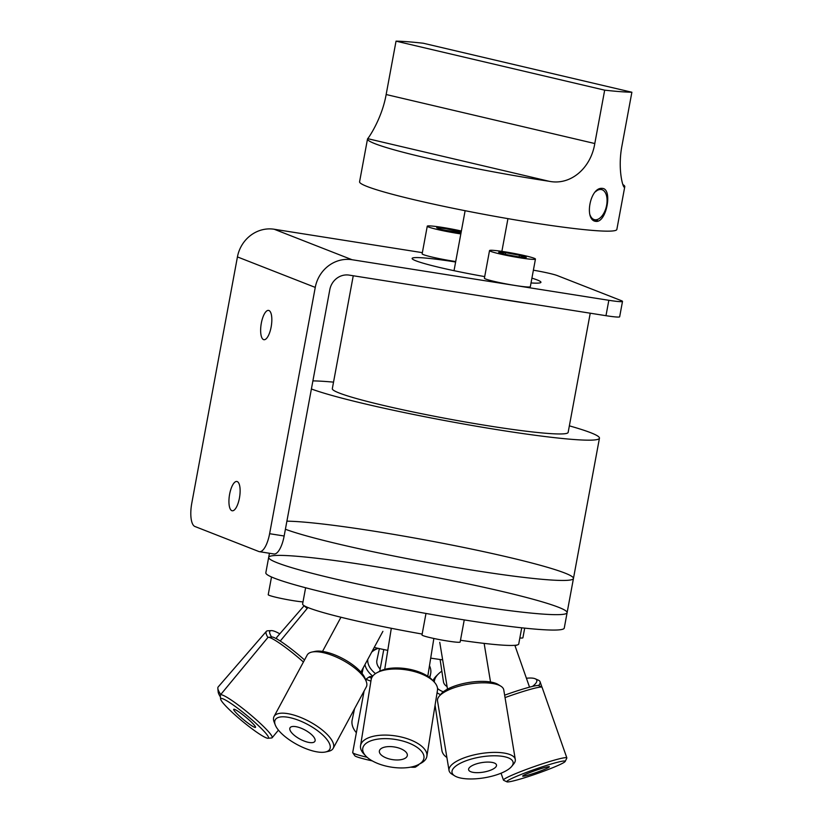 <?xml version="1.0" encoding="UTF-8"?>
<svg xmlns="http://www.w3.org/2000/svg" width="823" height="823" viewBox="0 0 823 823"><rect width="100%" height="100%" fill="white"/><g stroke="black" fill="none" stroke-linecap="round" stroke-linejoin="round"><path stroke-width="1.23" d="M285.406 529.261A151.761 10.853 10.5 0 0 451.117 566.625A151.761 10.853 10.5 0 0 573.456 578.466A151.761 10.853 -169.5 0 1 451.117 566.625A151.761 10.853 -169.5 0 1 285.406 529.261M311.403 388.981A151.761 10.853 10.5 0 0 477.114 426.345A151.761 10.853 10.5 0 0 599.453 438.186A151.761 10.853 10.5 0 0 569.362 425.851M333.531 382.139A151.761 10.853 10.5 0 0 312.905 380.895M265.829 572.767A151.761 10.853 10.5 0 0 413.064 611.098A151.761 10.853 10.5 0 0 564.259 628.083L567.109 612.682A151.761 10.853 -169.5 0 1 415.913 595.698A151.761 10.853 -169.5 0 1 268.679 557.377A151.761 10.853 -169.5 0 1 382.705 567.819A151.761 10.853 -169.5 0 1 567.109 612.682A151.761 10.853 -169.5 0 1 415.913 595.698A151.761 10.853 -169.5 0 1 268.679 557.377L265.829 572.767M442.661 659.851A65.408 4.681 -169.5 0 1 430.696 658.122M387.777 650.386A65.408 4.681 -169.5 0 1 374.208 647.454M521.731 627.805L518.727 644.018A109.891 7.86 -169.5 0 1 517.708 644.821A109.891 7.86 -169.5 0 1 460.479 640.263M422.168 634.06A109.891 7.86 -169.5 0 1 303.276 605.08A109.891 7.86 -169.5 0 1 302.617 603.969L305.621 587.756M286.898 521.175A151.761 10.853 -169.5 0 1 454.996 545.69A151.761 10.853 -169.5 0 1 573.456 578.466L599.453 438.186M464.244 619.914L460.15 642.033A19.402 1.389 -169.5 0 1 440.819 639.862A19.402 1.389 -169.5 0 1 421.993 634.965L425.985 613.444M302.998 601.922A19.402 1.389 -169.5 0 1 274.985 597.035A19.402 1.389 -169.5 0 1 268.226 594.69L271.508 576.985M524.704 628.124L522.903 637.794A19.402 1.389 -169.5 0 1 519.848 637.979M304.16 605.707L276.919 637.146A21.799 4.352 40.9 0 0 276.888 638.998M271.611 637.043A30.976 6.173 -139.1 0 1 271.302 630.613A30.976 6.173 -139.1 0 1 279.789 633.833M271.302 630.613L267.773 630.799A33.578 6.697 40.9 0 0 266.343 631.364A33.578 6.697 40.9 0 0 267.928 637.475M220.749 694.509A33.578 6.697 -139.1 0 1 217.838 688.409A33.578 6.697 -139.1 0 1 218.198 686.917L266.343 631.364M217.838 688.409L218.167 691.937A30.976 6.173 40.9 0 0 220.42 696.916M379.382 648.606L376.913 660.241A21.799 12.53 12 0 0 380.144 669.089M375.483 673.615A30.976 17.797 -168 0 1 367.778 659.388M371.677 652.145A30.976 17.797 -168 0 1 378.199 648.339M378.148 648.329L377.222 648.637A33.578 19.299 12 0 0 372.449 650.715M364.949 664.634A33.578 19.299 12 0 0 372.726 676.125M429.287 677.298A33.578 19.299 12 0 0 430.635 673.852A33.578 19.299 12 0 0 429.483 665.684M356.369 732.707A33.578 19.299 -168 0 1 352.172 719.94L354.559 708.706M440.099 659.501L443.463 681.794A21.799 10.668 -8.6 0 0 447.084 686.588M443.299 691.814A30.976 15.153 171.4 0 1 437.538 688.481M434.318 682.113A30.976 15.153 171.4 0 1 438.402 673.955A30.976 15.153 171.4 0 1 441.858 671.146M438.402 673.955L436.499 675.827A33.578 16.429 -8.6 0 0 432.96 680.672M437.075 692.75A33.578 16.429 -8.6 0 0 440.521 694.653M446.879 757.489A33.578 16.429 171.4 0 1 441.91 750.494L435.079 705.177M526.411 678.245A30.976 7.448 160.7 0 1 534.703 678.574A30.976 7.448 160.7 0 1 535.238 678.78A30.976 7.448 160.7 0 1 532.481 686.403M504.643 695.178A30.976 2.376 160.7 0 1 538.602 685.569A33.578 8.076 -19.3 0 0 540.063 681.732A33.578 8.076 -19.3 0 0 538.417 680.189L535.238 678.78M505.044 697.585A33.578 2.582 -19.3 0 1 541.915 687.143A33.578 2.582 -19.3 0 1 542.079 687.298L566.841 757.88A33.578 2.582 160.7 0 0 534.302 766.563A33.578 2.582 160.7 0 0 503.47 780.111A33.578 2.582 160.7 0 0 503.625 780.276L506.937 781.85A30.976 2.376 -19.3 0 1 535.228 769.207A30.976 2.376 -19.3 0 1 565.216 761.398A30.976 2.376 -19.3 0 1 539.507 772.735A30.976 2.376 -19.3 0 1 506.937 781.85M565.216 761.398L566.81 758.096A33.578 2.582 160.7 0 0 566.841 757.88M537.614 772.036A14.145 1.09 -19.3 0 1 522.667 776.13A14.145 1.09 -19.3 0 1 535.66 770.421A14.145 1.09 -19.3 0 1 549.363 766.758A14.145 1.09 -19.3 0 1 537.614 772.036M500.837 686.176L498.09 684.469A30.976 10.576 170.6 0 0 464.542 683.285A30.976 10.576 170.6 0 0 441.149 693.892L439.091 696.392A33.578 11.46 -9.4 0 1 464.46 684.89A33.578 11.46 -9.4 0 1 500.837 686.176A33.578 11.46 -9.4 0 1 503.769 689.911L515.291 759.475A33.578 11.46 170.6 0 0 475.972 754.465A33.578 11.46 170.6 0 0 449.029 770.441A33.578 11.46 170.6 0 0 451.971 774.176L454.718 775.873A30.976 10.576 -9.4 0 1 476.856 757.695A30.976 10.576 -9.4 0 1 511.659 766.45A30.976 10.576 -9.4 0 1 484.284 777.807A30.976 10.576 -9.4 0 1 454.718 775.873M449.029 770.441L437.507 700.877A33.578 11.46 -9.4 0 1 439.091 696.392M511.659 766.45L513.706 763.95A33.578 11.46 170.6 0 0 515.291 759.475M479.953 762.952A14.145 4.825 -9.4 0 1 496.475 764.896A14.145 4.825 -9.4 0 1 483.348 772.139A14.145 4.825 -9.4 0 1 468.585 769.515A14.145 4.825 -9.4 0 1 479.953 762.952M434.122 681.907L432.178 679.839A30.976 14.001 -170.9 0 0 379.444 671.383L376.944 672.73A33.578 15.174 9.1 0 1 434.122 681.907A33.578 15.174 9.1 0 1 437.476 690.23L426.87 756.306A33.578 15.174 -170.9 0 0 396.12 735.999A33.578 15.174 -170.9 0 0 360.556 745.669A33.578 15.174 -170.9 0 0 363.91 753.991L365.854 756.059A30.976 14.001 9.1 0 1 375.329 739.558A30.976 14.001 9.1 0 1 414.761 745.885A30.976 14.001 9.1 0 1 418.588 764.516A30.976 14.001 9.1 0 1 379.876 764.279A30.976 14.001 9.1 0 1 365.854 756.059M360.556 745.669L371.163 679.592A33.578 15.174 9.1 0 1 376.944 672.73M418.588 764.516L421.088 763.168A33.578 15.174 -170.9 0 0 426.87 756.306M387.191 758.302A14.145 6.399 9.1 0 1 379.444 750.73A14.145 6.399 9.1 0 1 394.361 746.975A14.145 6.399 9.1 0 1 407.354 755.205A14.145 6.399 9.1 0 1 387.191 758.302M366.214 681.372L365.073 678.43A30.976 11.357 -151.7 0 0 343.284 658.853A30.976 11.357 -151.7 0 0 314.972 651.405L311.886 652.063A33.578 12.314 28.3 0 1 342.594 660.149A33.578 12.314 28.3 0 1 366.214 681.372A33.578 12.314 28.3 0 1 366.307 686.927L333.171 748.364A33.578 12.314 -151.7 0 0 309.458 721.586A33.578 12.314 -151.7 0 0 274.059 716.483A33.578 12.314 -151.7 0 0 274.141 722.038L275.283 724.981A30.976 11.357 28.3 0 1 307.853 724.559A30.976 11.357 28.3 0 1 325.394 752.006A30.976 11.357 28.3 0 1 282.484 734.383A30.976 11.357 28.3 0 1 275.283 724.981M274.059 716.483L307.185 655.046A33.578 12.314 28.3 0 1 311.886 652.063M325.394 752.006L328.48 751.337A33.578 12.314 -151.7 0 0 333.171 748.364M293.338 734.476A14.145 5.185 28.3 0 1 290.118 727.666A14.145 5.185 28.3 0 1 304.921 729.991A14.145 5.185 28.3 0 1 315.003 741.091A14.145 5.185 28.3 0 1 306.29 741.79A14.145 5.185 28.3 0 1 293.338 734.476M304.531 659.974A30.976 3.652 -140.4 0 0 271.96 637.012L268.339 637.321A33.578 3.95 39.6 0 1 303.43 662.021M268.041 738.272A30.976 3.652 39.6 0 1 246.53 724.59A30.976 3.652 39.6 0 1 222.313 702.06A30.976 3.652 39.6 0 1 220.636 699.087A30.976 3.652 39.6 0 1 246.941 715.537A30.976 3.652 39.6 0 1 268.041 738.272L271.662 737.964A33.578 3.95 -140.4 0 0 272.146 737.747A33.578 3.95 -140.4 0 0 248.783 713.304A33.578 3.95 -140.4 0 0 220.389 694.951L267.856 637.537A33.578 3.95 39.6 0 1 268.339 637.321M220.389 694.951A33.578 3.95 -140.4 0 0 220.266 695.466L220.636 699.087M234.421 710.907A14.145 1.667 39.6 0 1 233.722 709.313A14.145 1.667 39.6 0 1 245.676 717.059A14.145 1.667 39.6 0 1 255.531 727.347A14.145 1.667 39.6 0 1 246.2 721.761A14.145 1.667 39.6 0 1 234.421 710.907M273.966 553.982A20.945 7.284 -81 0 0 284.151 535.999L329.807 289.665A17.448 16.306 111.4 0 1 349.137 275.108L605.985 315.693A20.945 1.502 10.5 0 0 619.657 316.793L622.507 301.393A20.945 1.502 -169.5 0 1 608.835 300.292L352.018 259.718L274.182 229.247A33.167 31.007 111.4 0 0 237.436 256.92L191.78 503.234A20.945 7.284 99 0 0 194.897 526.483L258.885 551.533A20.945 7.284 99 0 0 259.42 551.677L273.966 553.982M237.436 256.92L315.26 287.402L269.615 533.705A20.945 7.284 99 0 1 259.42 551.677M263.535 339.601A14.835 5.154 99 0 1 261.23 323.686A14.835 5.154 99 0 1 268.555 310.405A14.835 5.154 99 0 1 268.936 310.508A14.835 5.154 99 0 1 271.24 326.422A14.835 5.154 99 0 1 263.926 339.704A14.835 5.154 99 0 1 263.535 339.601M237.23 481.578A14.835 5.154 99 0 1 239.534 497.493A14.835 5.154 99 0 1 232.22 510.774A14.835 5.154 99 0 1 231.829 510.671A14.835 5.154 99 0 1 229.524 494.767A14.835 5.154 99 0 1 236.849 481.476A14.835 5.154 99 0 1 237.23 481.578M533.386 270.201A20.945 1.502 -169.5 0 1 557.325 275.592L621.314 300.642A20.945 1.502 -169.5 0 1 622.507 301.393M422.353 252.651L274.182 229.247M315.26 287.402A33.167 31.007 -68.6 0 1 352.018 259.718M484.706 276.6A65.501 4.681 -169.5 0 1 413.794 259.883A65.501 4.681 -169.5 0 1 455.623 262.012M531.915 278.143A65.501 4.681 -169.5 0 1 531.02 282.947M505.62 252.671L519.457 255.233L526.329 257.383L519.354 256.982L505.507 254.43L498.645 252.27L505.62 252.671L505.312 254.369M519.457 255.233L519.148 256.951M489.531 250.573L484.408 278.184A23.353 1.667 10.5 0 0 501.228 282.947A23.353 1.667 10.5 0 0 527.204 286.96A23.353 1.667 10.5 0 0 530.331 286.702L535.444 259.08A23.353 1.667 10.5 0 0 512.791 253.186A23.353 1.667 10.5 0 0 489.531 250.573A23.353 1.667 10.5 0 0 506.34 255.336A23.353 1.667 10.5 0 0 532.316 259.338A23.353 1.667 10.5 0 0 535.444 259.08M461.364 231.016A23.353 1.667 10.5 0 0 427.26 226.191A23.353 1.667 10.5 0 0 460.829 233.907M427.26 226.191L422.148 253.813A23.353 1.667 10.5 0 0 455.716 261.529M461.024 232.878L440.922 229.494L436.694 227.745L445.984 228.691L461.168 232.086M459.512 231.407L459.275 232.703M353.252 275.767L332.317 388.682A119.921 8.569 10.5 0 0 448.669 418.969A119.921 8.569 10.5 0 0 568.148 432.384L590.235 313.203M491.218 297.556A119.921 8.569 10.5 0 0 533.376 304.222M622.898 184.578A130.826 9.351 -169.5 0 1 624.78 186.677A130.826 9.351 -169.5 0 1 624.616 187.016C623.474 189.815 617.25 169.97 621.993 145.609L631.879 92.238L423.248 43.228A130.826 9.351 -169.5 0 0 396.038 41.15L604.679 90.16L594.792 143.531L386.152 94.522C381.872 118.862 368.375 138.243 367.675 138.655L549.013 181.255C570.781 185.792 590.914 167.964 594.792 143.531M631.879 92.238A130.826 9.351 -169.5 0 1 604.679 90.16M592.241 219.185A130.826 9.351 -169.5 0 1 598.393 221.006M624.78 186.677L616.849 229.442A130.826 9.351 -169.5 0 1 486.516 214.803A130.826 9.351 -169.5 0 1 359.579 181.76L367.511 138.994A130.826 9.351 -169.5 0 1 367.675 138.655M386.152 94.522L396.038 41.15M549.013 181.255A130.826 9.351 -169.5 0 1 367.511 138.994M602.23 188.385C612.898 188.518 606.582 222.591 596.109 221.387C583.733 220.852 590.04 186.78 602.23 188.385M595.533 191.749A15.452 8.528 -76.8 0 1 601.592 189.588A15.452 8.528 -76.8 0 1 606.356 206.573A15.452 8.528 -76.8 0 1 594.525 219.669A15.452 8.528 -76.8 0 1 590.04 214.957M371.543 678.173A30.976 2.212 -169.5 0 1 369.476 676.763A30.976 2.212 -169.5 0 1 372.438 676.516M369.476 676.763L366.441 678.831A33.578 2.397 10.5 0 0 366.328 678.985A33.578 2.397 10.5 0 0 370.916 681.105M367.109 757.273A33.578 2.397 -169.5 0 1 352.748 752.747A33.578 2.397 -169.5 0 1 352.686 752.561L364.095 691.022M418.804 764.402L418.732 764.804A33.578 2.397 -169.5 0 1 418.609 764.958A33.578 2.397 -169.5 0 1 417.148 765.225M410.605 767.159A30.976 2.212 10.5 0 0 415.584 767.026L418.609 764.958M352.748 752.747L354.836 755.771A30.976 2.212 10.5 0 0 372.294 760.894M284.151 535.999L269.615 533.705M608.835 300.292L605.985 315.693M515.013 645.767L517.708 644.821M307.216 608.413L303.276 605.08M269.44 553.262L268.679 557.377M573.456 578.466L567.109 612.682M429.822 677.71L430.635 673.852M362.058 673.451L363.272 667.731M541.966 687.174L540.063 681.732M529.539 687.143L514.859 645.325M538.602 685.569L541.915 687.143M503.47 780.111L501.042 773.209M490.529 682L484.14 643.401M447.506 689.118L439.76 642.341M427.785 676.249L433.855 638.473M384.732 669.346L391.316 628.288M360.916 672.103L382.901 631.354M322.534 651.405L340.959 617.25M280.242 641.045L307.946 607.539M272.146 737.747L278.441 730.135M501.876 251.365L507.945 218.64M454.018 270.685L465.129 210.709M601.592 189.588L599.185 189.023M594.525 219.669L592.19 219.124M379.742 671.218L383.765 649.542M365.988 680.796L366.328 678.985"/></g></svg>
